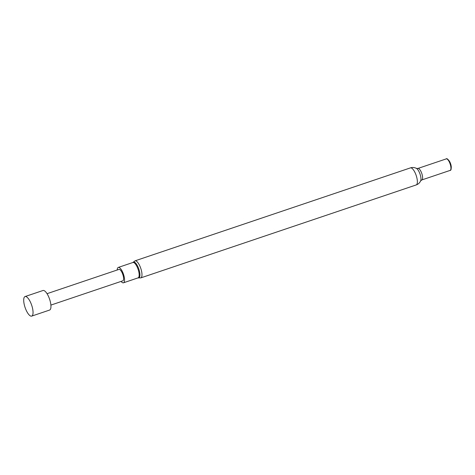 <?xml version="1.0" encoding="UTF-8"?>
<svg xmlns="http://www.w3.org/2000/svg" width="475" height="475" viewBox="0 0 475 475"><rect width="100%" height="100%" fill="white"/><g stroke="black" fill="none" stroke-linecap="round" stroke-linejoin="round"><path stroke-width="0.71" d="M25.074 296.554L42.976 290.51A10.319 3.485 71.3 0 1 48.581 296.602A10.319 3.485 71.3 0 1 49.578 310.068L31.677 316.113A10.319 3.485 71.3 0 1 26.078 310.021A10.319 3.485 71.3 0 1 25.074 296.554A10.319 3.485 71.3 0 1 30.673 302.646A10.319 3.485 71.3 0 1 31.677 316.113M50.884 305.093L122.805 280.82A6.021 2.031 -108.7 0 0 122.218 272.965A6.021 2.031 -108.7 0 0 118.952 269.408L47.037 293.681M117.212 269.996A8.111 2.737 71.3 0 1 118.281 267.425A8.111 2.737 71.3 0 1 122.687 272.217A8.111 2.737 71.3 0 1 123.47 282.803A8.111 2.737 71.3 0 1 121.066 281.408M417.923 168.447A6.074 2.048 -108.7 0 1 421.218 172.033A6.074 2.048 -108.7 0 1 421.806 179.954L450.14 170.394A6.074 2.048 -108.7 0 0 449.546 162.468A6.074 2.048 -108.7 0 0 446.251 158.888L417.923 168.447L416.468 168.411C414.497 167.402 412.478 167.224 410.424 167.889L135.025 260.84A9.001 3.04 71.3 0 1 139.911 266.148A9.001 3.04 71.3 0 1 140.784 277.893L416.177 184.947A9.001 3.04 -108.7 0 0 415.304 173.203A9.001 3.04 -108.7 0 0 410.424 167.889M449.932 170.46A6.187 2.09 -108.7 0 0 451.155 168.762A6.187 2.09 -108.7 0 0 449.754 162.367A6.187 2.09 -108.7 0 0 448.056 159.57A6.187 2.09 -108.7 0 0 446.049 158.953M451.155 168.762L451.25 167.556A4.768 1.609 -108.7 0 0 450.169 162.628A4.768 1.609 -108.7 0 0 448.857 160.473L448.056 159.57M118.281 267.425L132.905 262.491A8.354 2.82 71.3 0 1 138.011 266.974A8.354 2.82 71.3 0 1 138.112 277.857M135.025 260.84L132.905 262.491A8.111 2.737 71.3 0 1 137.305 267.283A8.111 2.737 71.3 0 1 138.094 277.863L140.784 277.893M421.806 179.954L420.672 180.868A6.988 2.357 -108.7 0 0 419.372 172.395A6.988 2.357 -108.7 0 0 416.468 168.411M420.672 180.868C419.716 182.869 418.214 184.229 416.177 184.947M123.47 282.803L138.094 277.863"/></g></svg>
